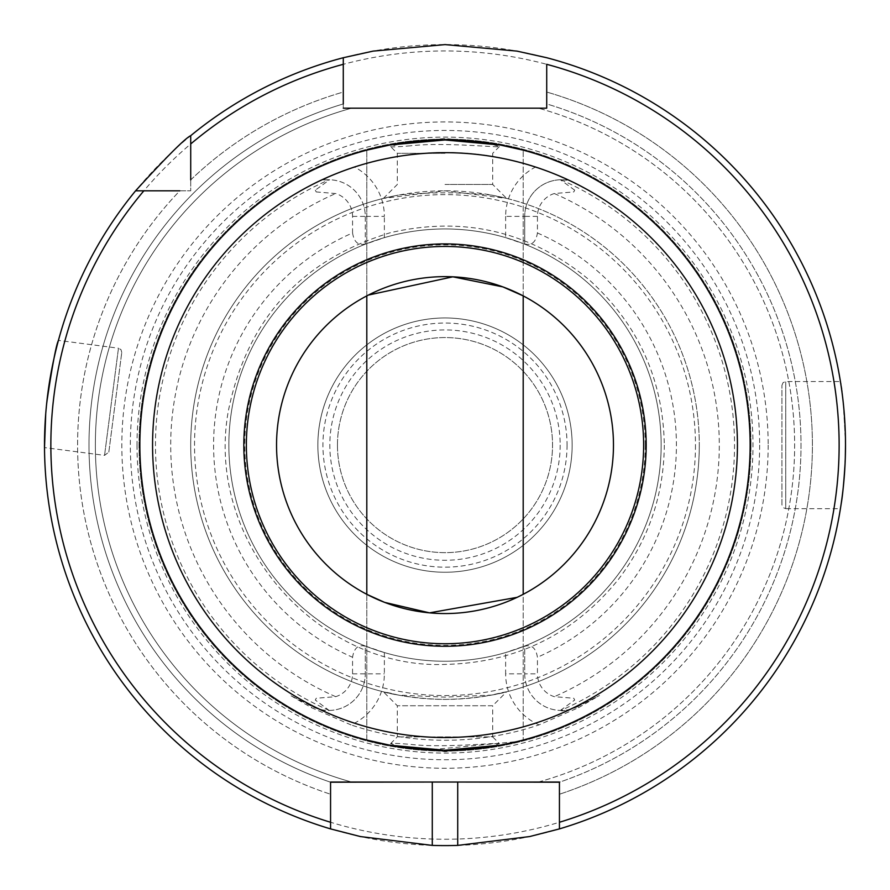 <?xml version="1.0" encoding="UTF-8"?>
<svg xmlns="http://www.w3.org/2000/svg" width="890" height="890" viewBox="0 0 890 890"><rect width="100%" height="100%" fill="white"/><g stroke="black" fill="none" stroke-linecap="round" stroke-linejoin="round"><path stroke-width="0.67" stroke-dasharray="4.45 3.34" d="M559.432 828.902A400.5 400.5 0 0 0 546.716 57.728A400.5 400.5 0 0 1 845.5 445.1C843.82 406.485 842.129 385.292 840.427 381.532C842.118 385.248 843.809 406.441 845.5 445.1A400.5 400.5 0 0 1 244.75 791.944A400.5 400.5 0 0 1 244.75 98.256A400.5 400.5 0 0 1 845.5 445.1A400.5 400.5 0 0 1 559.432 828.902L559.432 782.21A356 356 0 0 0 546.716 103.941L546.716 108.168L538.428 108.168L546.716 108.168L546.716 92.048A367.414 367.414 0 0 1 559.432 794.236A367.414 367.414 0 0 0 546.716 92.048L546.716 64.314M845.311 457.516L845.077 463.568M841.15 503.94L840.427 508.668L785.748 508.668L785.748 381.532L785.748 508.668L783.067 507.578L781.932 504.864L781.932 385.348L781.932 504.864M841.172 503.84C843.397 492.192 844.844 472.612 845.5 445.1M330.568 822.271L330.568 828.902A400.5 400.5 0 0 1 135.58 190.816L190.716 190.816L190.716 135.68A400.5 400.5 0 0 1 343.284 57.728L343.284 108.168L351.572 108.168L343.284 108.168L343.284 92.048L343.284 103.941A356 356 0 0 0 330.568 782.21L330.568 794.236L330.568 782.032L351.572 782.032L330.568 782.032L330.568 828.902A400.5 400.5 0 0 1 135.58 190.816L179.802 190.816A367.414 367.414 0 0 0 330.568 794.236A367.414 367.414 0 0 1 179.802 190.816M108.825 452.087L121.763 352.473L108.825 452.087L104.553 455.368L44.511 447.581C43.91 445.356 44.678 430.193 46.814 402.08M121.763 352.473L120.984 349.636L118.47 348.201L104.553 455.368L118.47 348.201L58.429 340.403L52.822 363.865M51.03 373.055L49.295 383.301M46.592 404.182L45.713 413.961M343.284 64.314L343.284 92.048A367.414 367.414 0 0 0 190.716 179.902L190.716 135.68L190.716 190.816L135.58 190.816M546.716 108.168L546.716 103.941A356 356 0 0 1 559.432 782.21M390.599 743.617L397.318 736.898L397.318 705.748L383.39 691.808L398.331 695.068A254.284 254.284 0 0 1 398.331 195.133L383.39 198.392L445 190.816L506.61 198.392L491.669 195.133A254.284 254.284 0 0 1 491.669 695.068C528.527 685.99 490.468 698.973 445.056 699.384C399.721 699.017 361.418 685.979 398.331 695.068L445 697.137L491.669 695.068L506.61 691.808L492.682 705.748L397.318 705.748L492.682 705.748L492.682 736.898L397.318 736.898L492.682 736.898L499.401 743.606L485.261 748.001L445.111 751.649L404.772 748.012L390.599 743.606C391.466 743.061 398.186 743.328 410.768 744.407C443.865 748.268 501.148 742.204 499.401 743.606M573.783 191.94L574.695 190.16L573.783 191.94L554.303 193.531A23.908 23.908 0 0 0 537.438 216.37L537.438 232.969C535.947 242.102 531.708 245.773 524.722 243.971L524.722 244.194A216.148 216.148 0 0 1 661.148 445.1A216.148 216.148 0 0 1 336.932 632.289A216.148 216.148 0 0 1 336.932 257.911A216.148 216.148 0 0 1 661.148 445.1A216.148 216.148 0 0 1 336.932 632.289A216.148 216.148 0 0 1 336.932 257.911A216.148 216.148 0 0 1 661.148 445.1A216.148 216.148 0 0 1 524.722 646.006L505.642 652.559A216.148 216.148 0 0 1 384.358 652.559L384.358 673.83A55.692 55.692 0 0 1 350.938 724.872L311.433 707.639L290.541 695.502L312.045 706.46L290.541 695.502M491.669 195.133C460.642 192.062 429.525 192.062 398.331 195.133M445 184.464L492.682 184.464L445 184.464M384.358 652.559L365.278 646.006L365.278 673.83A36.612 36.612 0 0 1 312.045 706.46C322.302 710.22 327.998 711.555 329.155 710.443L315.305 700.041L316.217 698.261L335.697 696.67A23.908 23.908 0 0 0 352.562 673.83L352.562 657.243A231.4 231.4 0 0 1 352.562 232.969L352.562 216.37A23.908 23.908 0 0 0 335.697 193.531L316.217 191.94L315.305 190.16L329.623 179.769L322.936 180.203C328.899 176.532 339.335 172.093 354.253 166.908A292.621 292.621 0 0 1 535.747 166.908A55.692 55.692 0 0 0 505.642 216.37L524.722 216.37A36.612 36.612 0 0 1 560.377 179.769L567.064 180.203C561.078 176.52 550.643 172.093 535.747 166.908M524.722 243.971L524.722 216.37L524.722 244.194L505.642 237.641A216.148 216.148 0 0 0 384.358 237.641L365.278 244.194L365.278 216.37A36.612 36.612 0 0 0 329.623 179.769M560.845 179.758A289.528 289.528 0 0 1 560.845 710.443L560.377 710.431A36.612 36.612 0 0 1 524.722 673.83L524.722 646.24C531.708 644.427 535.947 648.098 537.438 657.243L537.438 673.83L524.722 673.83L524.722 646.24M750.96 445.1A305.96 305.96 0 0 1 292.02 710.075A305.96 305.96 0 0 1 292.02 180.125A305.96 305.96 0 0 1 750.96 445.1A305.96 305.96 0 0 1 292.02 710.075A305.96 305.96 0 0 1 292.02 180.125A305.96 305.96 0 0 1 750.96 445.1A305.96 305.96 0 0 1 292.02 710.075A305.96 305.96 0 0 1 292.02 180.125A305.96 305.96 0 0 1 750.96 445.1M523.198 295.88L523.198 150.143L523.198 295.88A168.466 168.466 0 0 1 523.198 594.32L523.198 740.057L523.198 594.32L517.112 597.346M139.852 445.1A305.148 305.148 0 0 0 597.568 709.363A305.148 305.148 0 0 0 597.568 180.837A305.148 305.148 0 0 0 139.852 445.1M368.371 295.079L366.802 295.88L366.802 150.143L366.802 295.88A168.466 168.466 0 0 0 366.802 594.32L366.802 740.057L384.58 744.207L429.67 749.858L517.19 741.581M366.802 594.32L366.802 740.057M560.845 710.443C562.013 711.555 567.72 710.22 577.955 706.46L599.46 695.502L577.955 706.46L578.567 707.639L539.062 724.872A295.157 295.157 0 0 1 350.938 724.872M190.716 179.902A367.414 367.414 0 0 1 343.284 92.048L343.284 57.728A400.5 400.5 0 0 0 190.716 135.68M560.377 710.431L574.695 700.041L573.783 698.261L554.303 696.67A23.908 23.908 0 0 1 537.438 673.83M137.016 445.1A307.984 307.984 0 0 0 445 753.085A307.984 307.984 0 0 0 752.985 445.1A307.984 307.984 0 0 0 445 137.116A307.984 307.984 0 0 0 137.016 445.1M578.567 707.639L599.46 695.502M410.457 145.815C398.075 146.883 391.444 147.139 390.599 146.594L404.716 142.2L444.878 138.551L485.217 142.189L499.401 146.594C501.148 147.996 443.698 141.922 410.457 145.815M574.695 190.16L560.377 179.769M699.284 445.1A254.284 254.284 0 0 1 317.852 665.319A254.284 254.284 0 0 1 317.852 224.881A254.284 254.284 0 0 1 699.284 445.1M329.623 710.431A36.612 36.612 0 0 0 365.278 673.83L365.278 646.006A216.148 216.148 0 0 1 365.278 244.194L365.278 216.37A36.612 36.612 0 0 0 322.936 180.203A36.612 36.612 0 0 1 365.278 216.37L384.358 216.37A55.692 55.692 0 0 0 354.253 166.908M365.278 646.24C358.292 644.427 354.053 648.098 352.562 657.243M352.562 232.969C354.053 242.102 358.292 245.773 365.278 243.971M524.722 244.194A216.148 216.148 0 0 1 661.148 445.1A216.148 216.148 0 0 1 336.932 632.289A216.148 216.148 0 0 1 336.932 257.911A216.148 216.148 0 0 1 661.148 445.1A216.148 216.148 0 0 1 524.722 646.006M560.177 445.1A115.177 115.177 0 0 1 387.417 544.847A115.177 115.177 0 0 1 387.417 345.353A115.177 115.177 0 0 1 560.177 445.1M839.148 445.1A394.148 394.148 0 0 1 247.932 786.437A394.148 394.148 0 0 1 247.932 103.763A394.148 394.148 0 0 1 839.148 445.1M768.17 445.1A323.17 323.17 0 0 1 283.409 724.972A323.17 323.17 0 0 1 283.409 165.229A323.17 323.17 0 0 1 768.17 445.1M457.716 782.032L432.284 782.032M538.428 782.032A349.648 349.648 0 0 0 538.428 108.168A349.648 349.648 0 0 1 538.428 782.032L559.432 782.032M337.455 445.1A107.545 107.545 0 0 0 498.767 538.239A107.545 107.545 0 0 0 498.767 351.962A107.545 107.545 0 0 0 337.455 445.1A107.545 107.545 0 0 0 445 552.645A107.545 107.545 0 0 0 552.545 445.1A107.545 107.545 0 0 0 445 337.555A107.545 107.545 0 0 0 337.455 445.1M317.852 445.1A127.148 127.148 0 0 1 445 317.964A127.148 127.148 0 0 1 572.148 445.1A127.148 127.148 0 0 1 445 572.248A127.148 127.148 0 0 1 317.852 445.1M572.148 445.1A127.148 127.148 0 0 1 381.432 555.215A127.148 127.148 0 0 1 381.432 334.996A127.148 127.148 0 0 1 572.148 445.1A127.148 127.148 0 0 1 381.432 555.215A127.148 127.148 0 0 1 381.432 334.996A127.148 127.148 0 0 1 572.148 445.1M445 153.314L397.318 153.314L445 153.314M351.572 782.032A349.648 349.648 0 0 1 351.572 108.168A349.648 349.648 0 0 0 351.572 782.032A349.648 349.648 0 0 1 351.572 108.168A349.648 349.648 0 0 0 351.572 782.032M383.39 198.392L397.318 184.464L397.318 153.314L390.599 146.594M567.064 180.203A36.612 36.612 0 0 0 524.722 216.37A36.612 36.612 0 0 1 567.064 180.203M577.955 706.46A36.612 36.612 0 0 1 524.722 673.83L505.642 673.83L505.642 652.559M316.217 191.94L315.305 190.16M335.697 696.67A274.287 274.287 0 0 1 335.697 193.531M329.155 710.443A289.528 289.528 0 0 1 329.155 179.758M312.045 706.46L311.433 707.639M352.562 673.83L384.358 673.83M365.278 646.006A216.148 216.148 0 0 1 365.278 244.194M384.358 237.641L384.358 216.37M759.648 445.1A314.648 314.648 0 0 1 287.67 717.596A314.648 314.648 0 0 1 287.67 172.604A314.648 314.648 0 0 1 759.648 445.1M539.062 724.872A55.692 55.692 0 0 1 505.642 673.83M330.568 782.21A356 356 0 0 1 343.284 103.941M554.303 193.531A274.287 274.287 0 0 1 554.303 696.67M537.438 232.969A231.4 231.4 0 0 1 537.438 657.243M695.468 445.1A250.468 250.468 0 0 1 319.766 662.015A250.468 250.468 0 0 1 319.766 228.185A250.468 250.468 0 0 1 695.468 445.1M645.25 445.1A200.25 200.25 0 0 1 344.875 618.528A200.25 200.25 0 0 1 344.875 271.684A200.25 200.25 0 0 1 645.25 445.1M567.052 445.1A122.052 122.052 0 0 1 383.968 550.81A122.052 122.052 0 0 1 383.968 339.401A122.052 122.052 0 0 1 567.052 445.1M537.438 216.37L524.722 216.37M352.562 216.37L365.278 216.37M505.642 216.37L505.642 237.641M573.783 698.261L574.695 700.041M316.217 698.261L315.305 700.041M499.401 146.594L492.682 153.314L492.682 184.464L506.61 198.392M664.318 445.1C663.873 495.007 648.532 539.818 618.294 579.524C573.616 634.537 515.855 662.839 445 664.418C319.109 669.536 204.277 542.8 228.374 410.791C247.042 319.232 301.065 259.858 390.454 232.668C464.892 215.68 531.419 231.656 590.037 280.584C638.364 324.783 663.128 379.618 664.318 445.1M781.932 385.348L783.067 382.622L785.748 381.532L840.427 381.532"/><path stroke-width="1.33" d="M845.5 445.178L845.311 457.516M845.077 463.568C843.887 482.558 842.585 496.019 841.15 503.94M840.427 508.668L841.172 503.84M546.716 108.168L343.284 108.168L546.716 108.168L546.716 64.314A394.148 394.148 0 0 1 559.432 822.271L559.432 828.902L529.628 836.556L457.716 845.4A400.5 400.5 0 0 1 432.284 845.4L360.417 836.567L330.568 828.902A400.5 400.5 0 0 1 135.58 190.816L179.802 190.816M559.432 828.902A400.5 400.5 0 0 0 546.716 57.728L516.923 51.108L445.089 44.6L373.11 51.108L343.284 57.728L343.284 64.314A394.148 394.148 0 0 0 190.716 143.958L190.716 135.68C185.12 138.284 166.742 156.662 135.58 190.816M46.814 402.08C52.343 365.334 56.215 344.775 58.429 340.403M52.822 363.865L51.03 373.055M49.295 383.301L46.592 404.182M45.713 413.961L44.511 447.581M559.432 782.21L457.716 782.032L457.716 845.4M190.716 179.902L190.716 143.958M190.716 135.68A400.5 400.5 0 0 1 343.284 57.728L343.284 103.941M152.568 445.1A292.432 292.432 0 0 0 591.216 698.35A292.432 292.432 0 0 0 591.216 191.851A292.432 292.432 0 0 0 152.568 445.1M646.185 445.1A201.185 201.185 0 0 1 344.408 619.329A201.185 201.185 0 0 1 344.408 270.872A201.185 201.185 0 0 1 646.185 445.1M523.198 295.88L523.198 594.32L523.198 295.88L502.917 286.903L452.843 276.823L368.371 295.079M613.466 445.1A168.466 168.466 0 0 1 360.773 590.993A168.466 168.466 0 0 1 360.773 299.207A168.466 168.466 0 0 1 613.466 445.1M139.852 445.1A305.148 305.148 0 0 0 597.568 709.363A305.148 305.148 0 0 0 597.568 180.837A305.148 305.148 0 0 0 139.852 445.1M366.802 150.143L389.709 145.014L444.933 139.964L500.269 145.003L523.198 150.143L500.291 145.014L445.067 139.964L389.731 145.003L366.802 150.143M517.19 741.581L500.291 745.197L445.067 750.248L389.731 745.197L366.802 740.057M366.802 594.32L366.802 295.88L366.802 594.32L384.614 602.374L429.503 612.854L517.112 597.346M559.432 822.271L559.432 782.032L330.568 782.032L330.568 822.271A394.148 394.148 0 0 1 143.857 190.816M330.568 828.902L330.568 822.271L330.568 828.902M432.284 845.4L432.284 782.032L330.568 782.21M559.432 782.032L538.428 782.032M643.637 445.1A198.637 198.637 0 0 1 345.676 617.126A198.637 198.637 0 0 1 345.676 273.074A198.637 198.637 0 0 1 643.637 445.1"/></g></svg>

